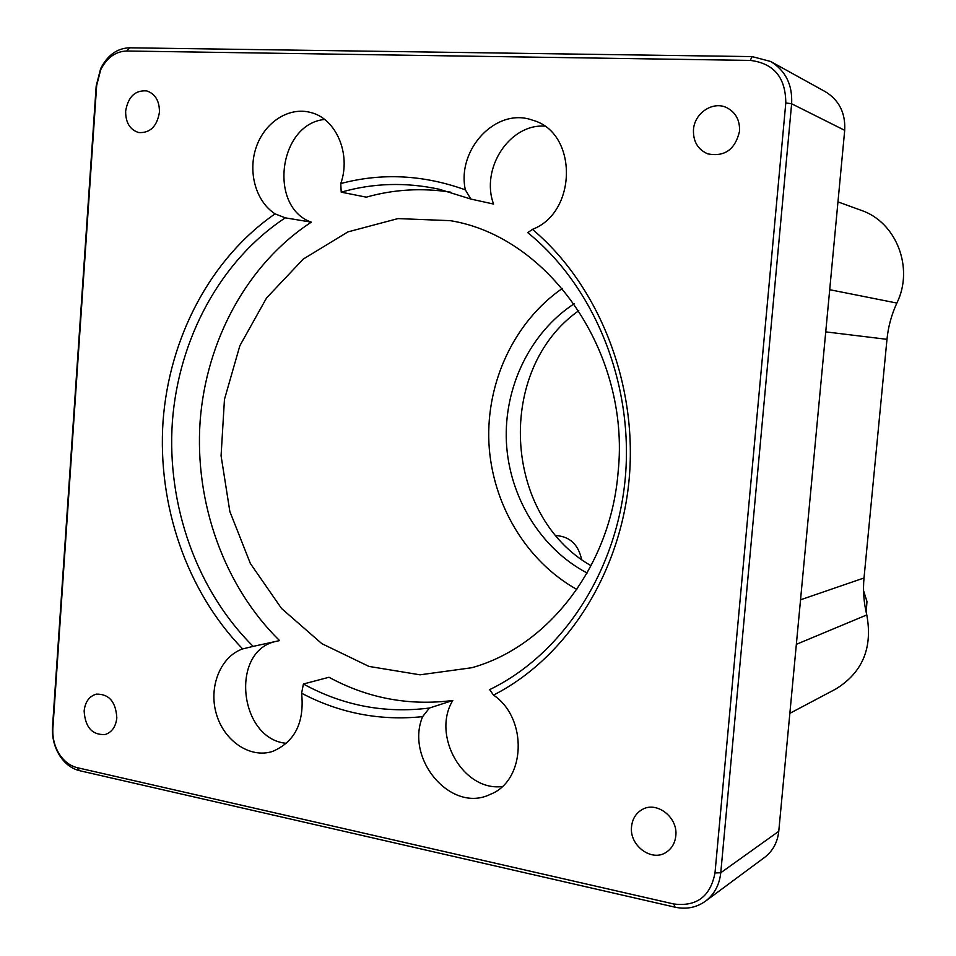 <?xml version="1.0" encoding="UTF-8"?>
<svg xmlns="http://www.w3.org/2000/svg" width="956" height="956" viewBox="0 0 956 956"><rect width="100%" height="100%" fill="white"/><g stroke="black" fill="none" stroke-linecap="round" stroke-linejoin="round"><path stroke-width="1.43" d="M578.774 310.664C495.578 369.267 502.641 515.427 591.095 565.749M587.115 573.038C540.415 548.481 509.118 496.714 506.393 441.995C503.836 387.276 529.994 332.736 574.114 303.793M837.97 201.895L861.033 210.272C896.262 221.959 914.259 267.919 896.871 303.064C891.518 314.655 888.22 326.737 886.977 339.332L864.021 577.974C862.85 590.366 863.782 602.686 866.793 614.935C872.852 647.869 862.491 672.582 835.723 689.061L789.859 713.331M770.632 61.471L825.351 91.704C839.153 100.177 845.594 113.047 844.698 130.327L778.758 831.314C777.527 842.391 772.795 851.091 764.561 857.424L705.456 901.197C714.335 894.362 719.438 884.886 720.764 872.768L791.628 103.762C792.596 84.749 785.593 70.66 770.632 61.471L752.133 56.595L129.502 47.8C117.11 48.266 107.49 55.209 100.655 68.605L96.186 85.98L52.508 727.074C51.947 737.53 54.361 747.102 59.774 755.766C65.044 763.736 71.616 768.708 79.503 770.667L675.044 907.184C686.312 909.586 696.446 907.591 705.456 901.197M673.813 903.994L77.221 767.68C70.111 765.911 64.172 761.43 59.415 754.248C54.54 746.421 52.353 737.793 52.867 728.353L96.676 85.443L100.703 69.764C106.881 57.671 115.557 51.421 126.73 51.003L750.221 60.407C773.798 63.275 785.653 77.448 785.796 102.937L714.992 872.947C710.416 896.477 696.685 906.826 673.813 903.994L675.044 907.184M493.499 695.096C566.131 658.11 620.743 573.887 629.227 478.359C637.58 382.854 598.528 284.888 532.42 229.356C577.603 212.34 577.818 132.227 532.611 120.205C496.487 106.785 456.514 149.232 465.345 189.862C423.448 174.781 381.922 172.666 340.766 183.54C351.354 154 336.058 118.413 310.58 112.461C288.843 106.558 264.704 122.272 256.244 147.152C247.592 171.961 255.885 201.585 275.089 213.857C210.595 258.443 169.224 337.516 163.046 421.321C157.322 505.222 186.719 591.202 242.633 648.909C220.478 656.629 208.396 686.85 216.331 713.833C223.943 740.924 250.018 758.729 272.496 751.452C294.842 741.964 304.558 722.557 301.618 693.231C339.643 713.224 379.974 721.027 422.612 716.642C404.842 759.183 451.304 813.759 490.309 794.34C525.884 780.777 527.987 718.135 493.499 695.096L489.663 689.623C562.104 654.621 616.99 571.676 625.355 477.235C633.613 382.818 594.035 286.107 527.772 232.666L532.42 229.356M159.437 112.246C156.999 126.455 150.08 133.219 138.68 132.549C129.908 129.729 125.559 122.595 125.642 111.147C128.116 96.711 135.178 89.972 146.83 90.928C155.338 93.903 159.544 101.013 159.437 112.246M675.796 835.903C674.996 843.096 671.829 848.534 666.308 852.202C651.729 862.396 629.06 845.463 631.558 826.558C632.418 818.91 635.907 813.269 642.002 809.66C656.497 800.638 678.222 817.32 675.796 835.903M116.823 717.86C115.831 726.739 111.912 732.296 105.076 734.555C92.146 735.104 85.168 727.241 84.14 710.953C85.156 701.883 89.207 696.279 96.281 694.14C108.996 693.865 115.843 701.776 116.823 717.86M739.526 131.235C735.212 149.53 724.636 157.071 707.775 153.88C697.832 149.506 693.064 141.452 693.47 129.729C694.403 113.25 712.734 100.834 726.56 107.574C735.666 112.246 739.98 120.133 739.526 131.235M465.345 189.862L470.83 199.051L493.571 204.058C480.462 168.877 509.154 124.029 544.43 126.108M340.766 183.54L341.208 192.168C373.139 183.014 405.786 182.034 439.151 189.228L470.83 199.051M341.208 192.168L366.303 197.163C393.8 189.372 421.966 187.711 450.802 192.192M311.321 222.162L285.294 217.849C220.442 260.522 178.521 338.759 172.367 421.895C166.667 505.115 196.661 590.402 253.161 646.375L279.57 640.616C223.991 586.04 194.462 502.701 200.115 421.381C206.197 340.157 247.532 263.748 311.321 222.162C268.134 207.07 278.602 123.898 324.586 119.464M275.089 213.857L285.294 217.849M253.161 646.375L242.633 648.909M286.501 743.338C239.311 739.382 229.691 651.944 275.185 641.572M303.411 684.006C342.881 705.636 384.886 713.654 429.423 708.038L452.786 700.485C409.06 706.054 367.797 698.31 328.984 677.266L303.411 684.006L301.618 693.231M429.423 708.038L422.612 716.642M502.175 786.549C463.015 791.484 431.407 735.415 452.786 700.485M863.555 590.665L866.961 601.515L866.196 612.402M556.057 535.575C569.788 536.519 578.284 544.454 581.559 559.38M618.126 471.989C630.613 352.919 548.995 236.502 450.228 220.657L397.983 218.589L347.936 231.89L303.267 259.076L266.581 297.925L239.86 345.714L224.457 399.405L221.075 455.773L229.87 511.568L250.376 563.514L281.578 608.518L321.837 643.651L368.92 666.404L420.019 674.817L471.822 667.73C548.015 646.591 610.753 566.119 618.126 471.989M576.838 589.446C525.716 560.825 491.946 503.358 488.91 442.843C486.102 382.316 514.173 321.861 562.295 288.449M77.221 767.68L79.503 770.667M778.758 831.314L720.764 872.768L714.992 872.947M844.698 130.327L791.628 103.762L785.796 102.937M752.133 56.595L750.221 60.407M129.502 47.8L126.73 51.003M52.508 727.074L52.867 728.353M896.871 303.064L829.7 289.704M886.977 339.332L825.733 331.875M864.021 577.974L800.53 599.806M866.793 614.935L796.348 644.332M100.703 69.764L100.655 68.605M59.415 754.248L59.774 755.766"/></g></svg>
